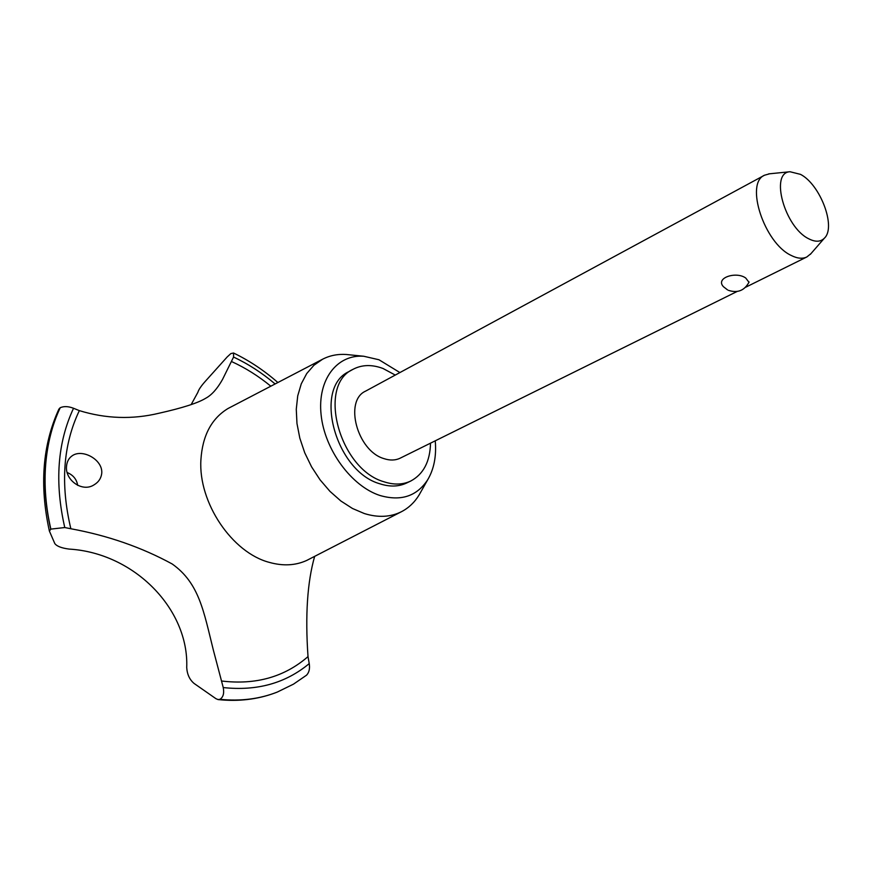 <?xml version="1.0" encoding="UTF-8"?>
<svg xmlns="http://www.w3.org/2000/svg" width="872" height="872" viewBox="0 0 872 872"><rect width="100%" height="100%" fill="white"/><g stroke="black" fill="none" stroke-linecap="round" stroke-linejoin="round"><path stroke-width="1.31" d="M395.267 375.08L383.059 368.507C371.908 364.333 361.858 364.627 352.888 369.39L348.887 371.625C312.906 387.8 335.437 471.545 379.952 483.818C389.795 487.001 398.668 486.74 406.581 483.034L410.712 481.05C423.443 474.237 430.049 461.615 430.517 443.161M352.888 369.39C316.928 385.555 339.546 469.474 384.083 481.813C393.926 485.017 402.799 484.756 410.712 481.05M349.846 354.85L346.315 354.49C337.693 353.923 329.78 355.503 322.575 359.231L313.909 365.27L306.715 373.565L301.254 383.865L297.723 395.877L296.273 409.23L296.971 423.487L299.826 438.169L304.742 452.797L311.577 466.847L320.089 479.862L329.976 491.372L340.898 501.019L352.484 508.485L364.333 513.543C378.165 517.805 390.547 517.183 401.512 511.679C408.706 507.929 414.571 502.381 419.072 495.024L420.827 491.928M399.91 372.562L378.96 359.755L363.766 356.256C336.995 354.185 317.288 379.745 321.103 414.789C324.635 449.767 351.558 486.38 380.05 495.514C401 501.509 416.881 496.255 427.705 479.753C434.038 469.038 436.556 456.067 435.248 440.829M322.575 359.231L228.05 408.488C211.482 418.538 202.424 435.695 200.898 459.958C198.249 502.621 232.083 552.793 269.502 562.429C283.106 566.201 295.51 565.547 306.726 560.434L401.512 511.679M191.175 404.564L197.868 392.324C198.642 389.631 201.258 385.805 205.716 380.868L227.21 356.931L230.851 353.585L233.543 353.007L233.565 357.062L222.534 379.429C217.27 388.803 211.645 395.081 205.683 398.275C197.944 403.006 182.412 407.987 159.085 413.219C132.424 419.639 105.85 418.767 79.341 410.625L73.531 408.27C68.299 406.265 63.852 406.09 60.201 407.736C52.255 424.697 47.426 443.608 45.682 464.471C44.036 485.388 45.758 506.937 50.849 529.108L64.768 527.538L70.85 528.748C107.812 535.55 141.602 547.289 172.209 563.988C199.361 583.237 203.721 611.621 213.335 650.022L223.243 687.561C224.322 693.338 223.221 697.251 219.929 699.311L218.033 699.573L215.951 698.69L194.064 683.43C189.595 679.648 187.142 674.35 186.717 667.527C189.082 609.397 134.506 552.913 69.008 549.077C61.487 548.074 56.745 546.232 54.794 543.539L49.399 531.081L50.849 529.108M219.929 699.311C240.563 701.415 259.682 699.006 277.296 692.063L293.472 684.16L306.552 675.179C309.135 672.443 310.029 668.584 309.233 663.603L308.012 656.605C305.135 615.403 307.347 582.006 314.639 556.412M60.201 407.736L60.07 407.813C52.135 424.773 47.295 443.685 45.551 464.547C43.916 485.464 45.627 507.014 50.718 529.184M66.544 466.149C66.981 461.343 69.03 457.767 72.714 455.435C82.905 448.873 102.765 459.718 101.762 473.082C101.207 478.194 98.634 482.118 94.056 484.843C82.186 492.713 64.801 479.938 66.544 466.149M77.673 485.366C76.725 479.36 73.237 475.087 67.199 472.537M736.993 291.531L400.27 458.127C395.398 460.481 389.937 460.634 383.876 458.596C357.193 450.911 343.841 400.749 365.586 391.136L764.526 175.218L769.638 173.79M810.971 253.621L806.851 256.957C802.491 259.049 797.248 258.526 791.122 255.398C764.297 243.07 744.732 183.229 764.526 175.218M727.553 289.907L723.466 286.725C714.942 277.874 736.295 271.039 745.745 278.048L748.983 282.299M800.518 174.367L790.021 171.74C769.584 172.46 784.658 227.374 808.78 238.808C815.396 242.209 820.607 241.98 824.411 238.154C836.39 227.145 820.301 184.526 800.518 174.367M60.07 407.813L58.882 409.142C42.554 444.894 39.382 485.486 49.355 530.939M219.788 699.366C239.637 701.404 258.112 699.235 275.203 692.869L277.231 692.085M270.8 386.176C258.439 376.039 245.37 367.831 231.592 361.564M221.455 680.988C255.649 685.141 284.512 677.01 308.012 656.605M73.531 408.27C57.421 442.78 54.5 482.532 64.768 527.538M79.341 410.625C63.089 444.698 60.255 484.08 70.85 528.748M223.243 687.561C256.968 691.213 285.635 683.223 309.233 663.603M275.094 383.942C262.047 372.889 248.215 363.929 233.565 357.062M427.705 479.753L419.072 495.024M745.571 287.28L806.851 256.957M790.021 171.74L768.635 173.888M728.436 290.332C737.658 293.352 744.557 290.572 749.113 281.983M824.411 238.154L810.317 254.373M218.033 699.573C238.394 701.698 257.458 699.464 275.203 692.869M233.543 353.007C249.283 360.594 264.053 370.426 277.852 382.503M363.766 356.256L346.315 354.49"/></g></svg>

